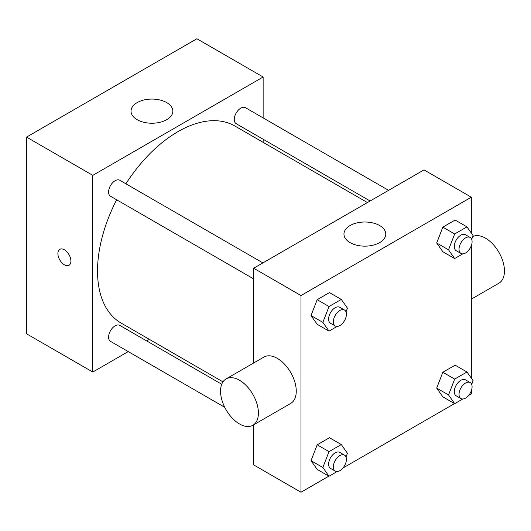 <?xml version="1.0" encoding="UTF-8"?>
<svg xmlns="http://www.w3.org/2000/svg" width="531" height="531" viewBox="0 0 531 531"><rect width="100%" height="100%" fill="white"/><g stroke="black" fill="none" stroke-linecap="round" stroke-linejoin="round"><path stroke-width="0.8" d="M128.23 351.588L92.792 372.045L26.55 333.8L26.55 137.104L196.888 38.756L263.137 77.002L263.137 117.915M149.377 339.375L146.695 340.922M253.672 278.894L110.508 196.238A9.233 5.33 -60 0 1 110.508 185.578A9.233 5.33 -60 0 1 119.747 180.248L262.905 262.898M224.746 407.31L110.508 341.36A9.233 5.33 -60 0 1 110.508 330.694A9.233 5.33 -60 0 1 119.747 325.364L221.732 384.245M263.137 139.241L263.137 142.341M92.792 372.045L92.792 175.349L263.137 77.002M370.114 201.003L236.182 123.683A9.233 5.33 -60 0 1 236.182 113.023A9.233 5.33 -60 0 1 245.422 107.687L388.579 190.344M222.974 381.862L121.088 323.04A113.76 65.678 -60 0 1 116.654 199.789M125.893 183.792A113.76 65.678 -60 0 1 234.841 126.006L367.425 202.55M59.804 249.338A9.2 5.31 -120 0 0 58.397 256.712A9.2 5.31 -120 0 0 64.41 264.816A9.2 5.31 60 0 1 58.39 256.712A9.2 5.31 60 0 1 59.804 249.338A9.2 5.31 60 0 1 69.003 254.648A9.2 5.31 60 0 1 69.003 265.274A9.2 5.31 60 0 1 64.404 264.816A9.2 5.31 -120 0 0 69.003 265.274M92.792 175.349L26.55 137.104M166.727 102.616A20.908 12.074 180 0 1 172.854 111.152A20.908 12.074 180 0 1 151.939 123.225A20.908 12.074 180 0 1 131.031 111.152A20.908 12.074 180 0 1 143.934 99.994A20.908 12.074 180 0 1 166.727 102.616M328.862 476.148L300.991 492.244L253.672 464.924L253.672 424.8M253.672 362.985L253.672 268.228L424.01 169.887L471.329 197.2L471.329 233.076M471.329 390.756L471.329 393.896L468.607 395.469M454.536 403.593L342.933 468.023M442.847 251.727L436.701 242.986L442.847 227.142L455.14 220.046L442.847 227.142L436.701 242.986L442.847 251.727L454.675 258.557L448.529 249.816L454.675 233.972L466.975 226.876L473.121 235.618L471.687 239.308M317.173 469.404L311.027 460.656L317.173 444.812L329.466 437.717L317.173 444.812L311.027 460.656L317.173 469.404L329.008 476.234L322.855 467.486L329.008 451.642L341.3 444.547L347.447 453.295L346.013 456.985M471.329 245.641L471.329 378.191M300.991 492.244L300.991 295.548L471.329 197.2M442.847 396.843L436.701 388.101L442.847 372.258L455.14 365.162L442.847 372.258L436.701 388.101L442.847 396.843L454.675 403.673L448.529 394.931L454.675 379.088L466.975 371.992L473.121 380.734L471.687 384.424M317.173 324.288L311.027 315.54L317.173 299.696L329.466 292.601L317.173 299.696L311.027 315.54L317.173 324.288L329.008 331.112L322.855 322.37L329.008 306.526L341.3 299.431L347.447 308.172L346.013 311.87M300.991 295.548L253.672 268.228M350.082 242.621A20.908 12.074 180 0 1 343.955 234.085A20.908 12.074 180 0 1 364.863 222.011A20.908 12.074 180 0 1 385.778 234.085A20.908 12.074 180 0 1 372.868 245.236A20.908 12.074 180 0 1 350.082 242.621M226.093 378.908L263.947 357.058A26.769 15.452 60 0 1 284.576 364.226A26.769 15.452 60 0 1 296.258 391.161A26.769 15.452 60 0 1 290.716 403.414L252.862 425.271A26.769 15.452 60 0 1 226.093 409.819A26.769 15.452 60 0 1 226.093 378.908A26.769 15.452 60 0 1 246.723 386.083A26.769 15.452 60 0 1 258.405 413.018A26.769 15.452 60 0 1 252.862 425.271M471.329 299.139L498.908 283.215A26.769 15.452 -120 0 0 499.206 252.842A26.769 15.452 -120 0 0 472.763 236.527M337.119 326.432L329.008 331.112M344.5 310.004L339.767 307.276A9.233 5.33 120 0 0 332.652 309.752A9.233 5.33 120 0 0 328.623 319.045A9.233 5.33 120 0 0 330.534 323.273L335.267 326.001A9.233 5.33 120 0 0 344.5 320.671A9.233 5.33 120 0 0 344.5 310.004A9.233 5.33 120 0 0 337.384 312.48A9.233 5.33 120 0 0 333.355 321.773A9.233 5.33 120 0 0 335.267 326.001M322.855 322.37L311.027 315.54M329.008 306.526L317.173 299.696M341.3 299.431L329.466 292.601M462.793 253.871L454.675 258.557M470.174 237.45L465.441 234.715A9.233 5.33 120 0 0 458.326 237.191A9.233 5.33 120 0 0 454.297 246.484A9.233 5.33 120 0 0 456.209 250.712L460.941 253.446A9.233 5.33 120 0 0 470.174 248.116A9.233 5.33 120 0 0 470.174 237.45A9.233 5.33 120 0 0 463.059 239.926A9.233 5.33 120 0 0 459.03 249.218A9.233 5.33 120 0 0 460.941 253.446M448.529 249.816L436.701 242.986M454.675 233.972L442.847 227.142M466.975 226.876L455.14 220.046M337.119 471.548L329.008 476.234M344.5 455.127L339.767 452.392A9.233 5.33 120 0 0 332.652 454.868A9.233 5.33 120 0 0 328.623 464.16A9.233 5.33 120 0 0 330.534 468.388L335.267 471.116A9.233 5.33 120 0 0 344.5 465.787A9.233 5.33 120 0 0 344.5 455.127A9.233 5.33 120 0 0 337.384 457.596A9.233 5.33 120 0 0 333.355 466.888A9.233 5.33 120 0 0 335.267 471.116M322.855 467.486L311.027 460.656M329.008 451.642L317.173 444.812M341.3 444.547L329.466 437.717M462.793 398.993L454.675 403.673M470.174 382.566L465.441 379.838A9.233 5.33 120 0 0 458.326 382.307A9.233 5.33 120 0 0 454.297 391.599A9.233 5.33 120 0 0 456.209 395.827L460.941 398.562A9.233 5.33 120 0 0 470.174 393.232A9.233 5.33 120 0 0 470.174 382.566A9.233 5.33 120 0 0 463.059 385.041A9.233 5.33 120 0 0 459.03 394.334A9.233 5.33 120 0 0 460.941 398.562M448.529 394.931L436.701 388.101M454.675 379.088L442.847 372.258M466.975 371.992L455.14 365.162"/></g></svg>
